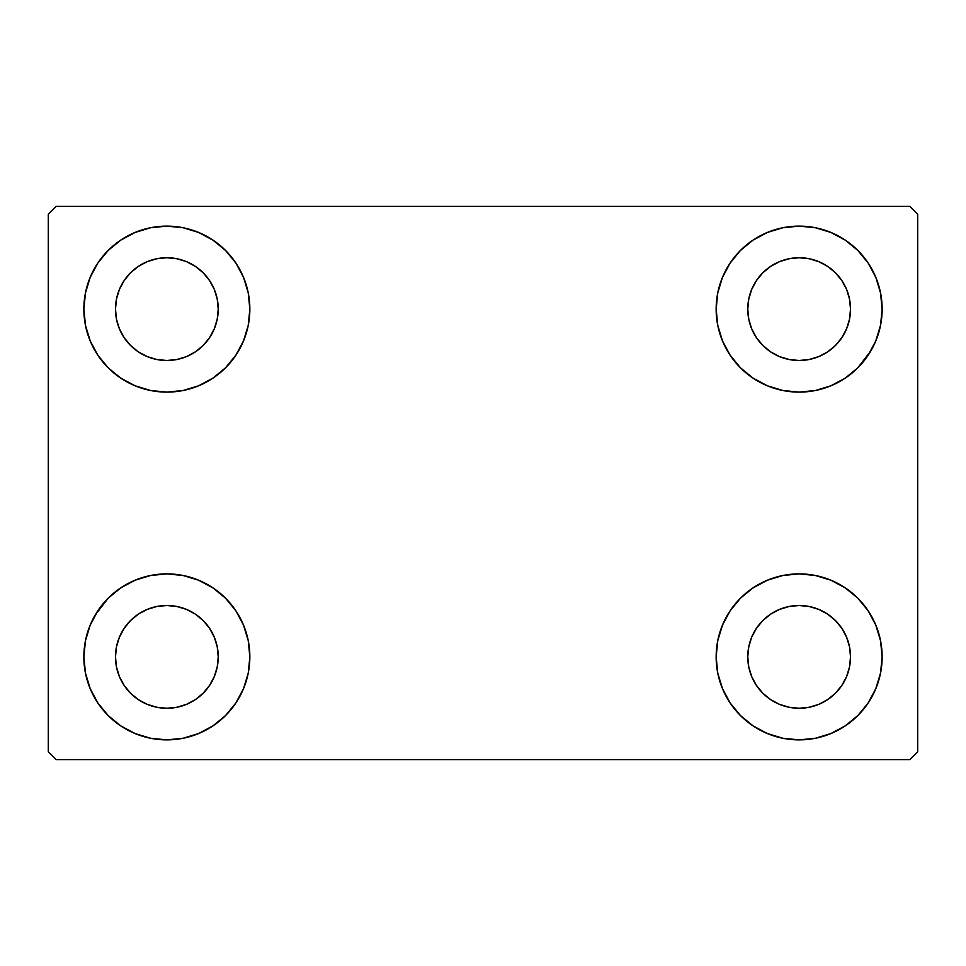 <?xml version="1.0" encoding="UTF-8"?>
<svg xmlns="http://www.w3.org/2000/svg" width="966" height="966" viewBox="0 0 966 966"><rect width="100%" height="100%" fill="white"/><g stroke="black" fill="none" stroke-linecap="round" stroke-linejoin="round"><path stroke-width="1.45" d="M83.861 656.88A82.991 82.991 0 0 1 166.852 573.889A82.991 82.991 0 0 1 249.844 656.88L248.25 673.073L243.529 688.637L235.861 702.982L225.537 715.565L212.955 725.877L198.61 733.556L183.045 738.278L166.852 739.871L150.66 738.278L135.095 733.556L120.75 725.877L108.168 715.565L97.856 702.982L90.188 688.637L85.467 673.073L83.861 656.88L85.467 640.687L90.188 625.123L97.856 610.778L108.168 598.195L120.75 587.883L135.095 580.204L150.66 575.482L166.852 573.889L183.045 575.482L198.61 580.204L212.955 587.883L225.537 598.195L235.861 610.778L243.529 625.123L248.25 640.687L249.844 656.88A82.991 82.991 0 0 1 166.852 739.871A82.991 82.991 0 0 1 83.861 656.88M716.156 309.12A82.991 82.991 0 0 1 799.148 226.129A82.991 82.991 0 0 1 882.139 309.12L880.533 325.313L875.812 340.877L868.144 355.222L857.832 367.805L845.25 378.117L830.905 385.796L815.34 390.518L799.148 392.111L782.955 390.518L767.39 385.796L753.045 378.117L740.463 367.805L730.139 355.222L722.471 340.877L717.75 325.313L716.156 309.12L717.75 292.927L722.471 277.363L730.139 263.018L740.463 250.436L753.045 240.123L767.39 232.444L782.955 227.722L799.148 226.129L815.34 227.722L830.905 232.444L845.25 240.123L857.832 250.436L868.144 263.018L875.812 277.363L880.533 292.927L882.139 309.12A82.991 82.991 0 0 1 799.148 392.111A82.991 82.991 0 0 1 716.156 309.12M716.156 656.88A82.991 82.991 0 0 1 799.148 573.889A82.991 82.991 0 0 1 882.139 656.88L880.533 673.073L875.812 688.637L868.144 702.982L857.832 715.565L845.25 725.877L830.905 733.556L815.34 738.278L799.148 739.871L782.955 738.278L767.39 733.556L753.045 725.877L740.463 715.565L730.139 702.982L722.471 688.637L717.75 673.073L716.156 656.88L717.75 640.687L722.471 625.123L730.139 610.778L740.463 598.195L753.045 587.883L767.39 580.204L782.955 575.482L799.148 573.889L815.34 575.482L830.905 580.204L845.25 587.883L857.832 598.195L868.144 610.778L875.812 625.123L880.533 640.687L882.139 656.88A82.991 82.991 0 0 1 799.148 739.871A82.991 82.991 0 0 1 716.156 656.88M83.861 309.12A82.991 82.991 0 0 1 166.852 226.129A82.991 82.991 0 0 1 249.844 309.12L248.25 325.313L243.529 340.877L235.861 355.222L225.537 367.805L212.955 378.117L198.61 385.796L183.045 390.518L166.852 392.111L150.66 390.518L135.095 385.796L120.75 378.117L108.168 367.805L97.856 355.222L90.188 340.877L85.467 325.313L83.861 309.12L85.467 292.927L90.188 277.363L97.856 263.018L108.168 250.436L120.75 240.123L135.095 232.444L150.66 227.722L166.852 226.129L183.045 227.722L198.61 232.444L212.955 240.123L225.537 250.436L235.861 263.018L243.529 277.363L248.25 292.927L249.844 309.12A82.991 82.991 0 0 1 166.852 392.111A82.991 82.991 0 0 1 83.861 309.12M119.386 328.778L124.143 337.665L119.386 328.778L116.463 319.142L115.485 309.12A51.379 51.379 0 0 1 166.852 257.741A51.379 51.379 0 0 1 218.231 309.12A51.379 51.379 0 0 1 166.852 360.499A51.379 51.379 0 0 1 115.485 309.12L116.463 299.098L119.386 289.462L124.143 280.575L130.531 272.798L138.307 266.399L147.194 261.653L138.307 266.399M751.681 676.538L756.426 685.425L751.681 676.538L748.759 666.902L747.769 656.88A51.379 51.379 0 0 1 799.148 605.501A51.379 51.379 0 0 1 850.515 656.88A51.379 51.379 0 0 1 799.148 708.259A51.379 51.379 0 0 1 747.769 656.88L748.759 646.858L751.681 637.222L756.426 628.335L762.814 620.558L770.602 614.159L762.814 620.558M751.681 328.778L756.426 337.665L751.681 328.778L748.759 319.142L747.769 309.12A51.379 51.379 0 0 1 799.148 257.741A51.379 51.379 0 0 1 850.515 309.12A51.379 51.379 0 0 1 799.148 360.499A51.379 51.379 0 0 1 747.769 309.12L748.759 299.098L751.681 289.462L756.426 280.575L762.814 272.798L770.602 266.399L762.814 272.798M119.386 676.538L124.143 685.425L119.386 676.538L116.463 666.902L115.485 656.88A51.379 51.379 0 0 1 166.852 605.501A51.379 51.379 0 0 1 218.231 656.88A51.379 51.379 0 0 1 166.852 708.259A51.379 51.379 0 0 1 115.485 656.88L116.463 646.858L119.386 637.222L124.143 628.335L130.531 620.558L138.307 614.159L147.194 609.413L138.307 614.159M909.791 206.374L56.209 206.374L48.3 214.271L48.3 751.729L56.209 759.626L909.791 759.626L917.7 751.729L917.7 214.271L909.791 206.374L56.209 206.374L48.3 214.271L48.3 751.729L56.209 759.626L909.791 759.626L917.7 751.729L917.7 214.271L909.791 206.374M95.175 615.064L108.168 598.195M150.66 575.482L166.852 573.889M132.016 732.204L120.75 725.877M833.984 233.796L845.25 240.123M870.825 350.936L857.832 367.805M857.832 598.195L868.144 610.778M166.852 392.111L150.66 390.518L135.095 385.796M108.168 367.805L97.856 355.222M186.51 356.587L195.398 351.841L186.51 356.587L176.875 359.509L166.852 360.499L156.83 359.509L147.194 356.587L138.307 351.841L130.531 345.442L124.143 337.665M209.574 337.665L214.319 328.778L209.574 337.665L203.186 345.442L195.398 351.841M214.319 289.462L209.574 280.575L214.319 289.462L217.241 299.098L218.231 309.12L217.241 319.142L214.319 328.778M186.51 261.653L176.875 258.731L186.51 261.653L195.398 266.399L203.186 272.798L209.574 280.575M818.806 704.347L827.693 699.601L818.806 704.347L809.17 707.269L799.148 708.259L789.125 707.269L779.49 704.347L770.602 699.601L762.814 693.202L756.426 685.425M841.857 685.425L846.614 676.538L841.857 685.425L835.469 693.202L827.693 699.601M846.614 637.222L841.857 628.335L846.614 637.222L849.537 646.858L850.515 656.88L849.537 666.902L846.614 676.538M818.806 609.413L809.17 606.491L818.806 609.413L827.693 614.159L835.469 620.558L841.857 628.335M779.49 609.413L770.602 614.159L779.49 609.413L789.125 606.491L799.148 605.501L809.17 606.491M740.463 367.805L737.372 364.532M818.806 356.587L827.693 351.841L818.806 356.587L809.17 359.509L799.148 360.499L789.125 359.509L779.49 356.587L770.602 351.841L762.814 345.442L756.426 337.665M841.857 337.665L846.614 328.778L841.857 337.665L835.469 345.442L827.693 351.841M846.614 289.462L841.857 280.575L846.614 289.462L849.537 299.098L850.515 309.12L849.537 319.142L846.614 328.778M818.806 261.653L809.17 258.731L818.806 261.653L827.693 266.399L835.469 272.798L841.857 280.575M779.49 261.653L770.602 266.399L779.49 261.653L789.125 258.731L799.148 257.741L809.17 258.731M225.537 598.195L228.628 601.468M186.51 704.347L195.398 699.601L186.51 704.347L176.875 707.269L166.852 708.259L156.83 707.269L147.194 704.347L138.307 699.601L130.531 693.202L124.143 685.425M209.574 685.425L214.319 676.538L209.574 685.425L203.186 693.202L195.398 699.601M214.319 637.222L209.574 628.335L214.319 637.222L217.241 646.858L218.231 656.88L217.241 666.902L214.319 676.538M186.51 609.413L176.875 606.491L186.51 609.413L195.398 614.159L203.186 620.558L209.574 628.335M120.75 240.123L118.939 241.367M97.856 263.018L95.501 266.749M85.467 325.313L86.071 328.138M225.537 367.805L228.628 364.532M147.194 261.653L156.83 258.731L166.852 257.741L176.875 258.731M880.533 640.687L879.929 637.862M740.463 598.195L737.372 601.468M845.25 725.877L847.061 724.633M868.144 702.982L870.499 699.251M880.533 292.927L875.812 277.363M85.467 673.073L90.188 688.637M147.194 609.413L156.83 606.491L166.852 605.501L176.875 606.491"/></g></svg>
